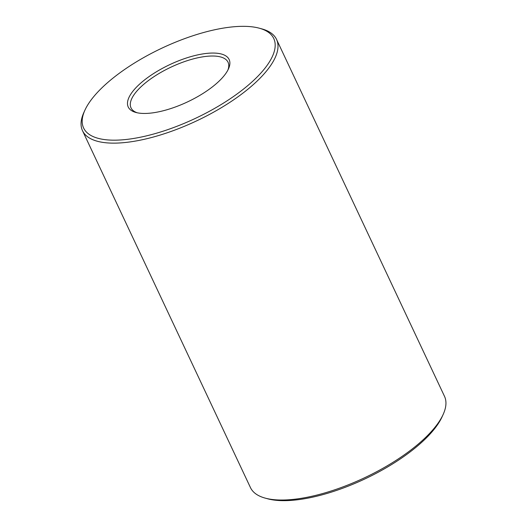 <?xml version="1.0" encoding="UTF-8"?>
<svg xmlns="http://www.w3.org/2000/svg" width="527" height="527" viewBox="0 0 527 527"><rect width="100%" height="100%" fill="white"/><g stroke="black" fill="none" stroke-linecap="round" stroke-linejoin="round"><path stroke-width="0.79" d="M443.187 414.387L442.12 416.738A105.077 38.899 154.8 0 1 420.513 443.398A105.077 38.899 154.8 0 1 267.716 498.805L265.226 498.127A107.218 39.69 -25.2 0 0 421.139 441.586A107.218 39.69 -25.2 0 0 443.187 414.387A107.218 39.69 -25.2 0 0 444.485 396.291L276.543 39.4A107.218 39.69 154.8 0 1 253.197 84.695A107.218 39.69 154.8 0 1 152.639 137.224A107.218 39.69 154.8 0 1 82.515 130.709A107.218 39.69 154.8 0 1 83.813 112.613L84.88 110.262A105.077 38.899 -25.2 0 0 133.99 138.403A105.077 38.899 -25.2 0 0 250.878 82.904A105.077 38.899 -25.2 0 0 259.284 28.194A105.077 38.899 -25.2 0 0 106.487 83.602A105.077 38.899 -25.2 0 0 84.88 110.262M259.284 28.194L261.774 28.873A107.218 39.69 154.8 0 1 276.543 39.4M216.992 83.068A55.757 20.639 154.8 0 1 135.913 112.468A55.757 20.639 154.8 0 1 140.373 83.437A55.757 20.639 154.8 0 1 202.394 53.991A55.757 20.639 154.8 0 1 228.454 68.918A55.757 20.639 154.8 0 1 216.992 83.068M227.868 70.124A53.609 19.848 -25.2 0 0 228.039 62.226A53.609 19.848 -25.2 0 0 192.974 58.971A53.609 19.848 -25.2 0 0 142.698 85.236A53.609 19.848 -25.2 0 0 131.019 107.883A53.609 19.848 -25.2 0 0 137.218 112.778M82.515 130.709L250.457 487.6A107.218 39.69 -25.2 0 0 265.226 498.127"/></g></svg>
